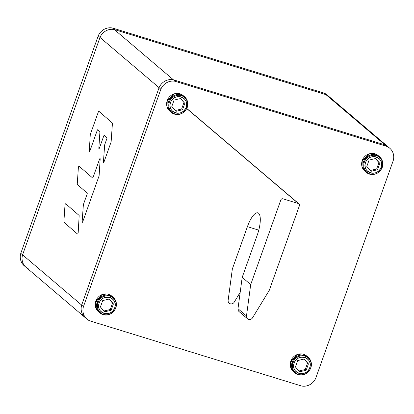 <?xml version="1.0" encoding="UTF-8"?>
<svg xmlns="http://www.w3.org/2000/svg" width="414" height="414" viewBox="0 0 414 414"><rect width="100%" height="100%" fill="white"/><g stroke="black" fill="none" stroke-linecap="round" stroke-linejoin="round"><path stroke-width="0.62" d="M99.515 159.297L93.14 177.202A0.994 0.305 107.2 0 1 92.591 177.932A0.994 0.305 107.2 0 1 92.555 177.911L79.105 166.19A0.994 0.305 -72.8 0 0 79.079 166.174A0.994 0.305 -72.8 0 0 78.65 166.625A0.994 0.305 -72.8 0 0 78.37 167.634L77.252 184.09A0.994 0.305 -72.8 0 0 77.325 184.509L87.157 193.079A0.994 0.305 107.2 0 1 87.075 194.228L83.514 204.221A0.994 0.305 -72.8 0 0 83.354 204.94L82.127 221.904A0.994 0.305 -72.8 0 0 82.21 222.334A0.994 0.305 -72.8 0 0 82.246 222.354A0.994 0.305 -72.8 0 0 82.79 221.625L98.972 176.188A0.994 0.305 -72.8 0 0 99.132 175.453L100.178 158.997A0.994 0.305 -72.8 0 0 100.095 158.583A0.994 0.305 -72.8 0 0 100.059 158.562A0.994 0.305 -72.8 0 0 99.515 159.297M79.074 215.409L65.722 203.771A0.994 0.305 -72.8 0 0 65.686 203.75A0.994 0.305 -72.8 0 0 65.257 204.2A0.994 0.305 -72.8 0 0 64.977 205.209L63.885 221.837A0.994 0.305 -72.8 0 0 63.963 222.256L77.444 234.008A0.994 0.305 -72.8 0 0 77.485 234.029A0.994 0.305 -72.8 0 0 77.915 233.574A0.994 0.305 -72.8 0 0 78.189 232.554L79.157 215.818A0.994 0.305 -72.8 0 0 79.074 215.409M110.983 142.338A0.994 0.305 -72.8 0 0 111.143 141.614L112.422 123.424A0.994 0.305 -72.8 0 0 112.339 122.999L98.899 111.278A0.994 0.305 -72.8 0 0 98.858 111.257A0.994 0.305 -72.8 0 0 98.315 111.992L90.423 134.152A0.994 0.305 -72.8 0 0 90.262 134.886L89.274 151.182A0.994 0.305 -72.8 0 0 89.357 151.596A0.994 0.305 -72.8 0 0 89.393 151.617A0.994 0.305 -72.8 0 0 89.936 150.882L97.207 130.467A0.994 0.305 107.2 0 1 97.751 129.732A0.994 0.305 107.2 0 1 97.787 129.753L99.826 131.533A0.994 0.305 107.2 0 1 99.909 131.952L98.842 148.171A0.994 0.305 -72.8 0 0 98.925 148.59A0.994 0.305 -72.8 0 0 98.962 148.61A0.994 0.305 -72.8 0 0 99.505 147.876L103.691 136.118A0.994 0.305 107.2 0 1 104.235 135.388A0.994 0.305 107.2 0 1 104.276 135.409L106.879 137.681A0.994 0.305 107.2 0 1 106.802 138.83L104.804 144.434A0.994 0.305 -72.8 0 0 104.644 145.154L103.433 161.972A0.994 0.305 -72.8 0 0 103.51 162.402A0.994 0.305 -72.8 0 0 103.547 162.423A0.994 0.305 -72.8 0 0 104.095 161.693L110.983 142.338M242.195 277.349L250.698 284.584L246.485 315.944A3.421 3.214 130.4 0 0 247.541 318.796L239.038 311.561A3.421 3.214 -49.6 0 1 237.983 308.715L242.195 277.349L257.27 235.023A18.806 5.993 107.1 0 0 257.875 212.863A18.806 5.993 107.1 0 0 247.422 226.649L232.347 268.976L228.135 300.341A3.421 3.214 130.4 0 0 234.189 302.199L240.182 292.362M250.698 284.584L280.842 199.931A1.708 1.604 130.4 0 1 282.964 198.808L298.453 203.574A1.708 1.604 130.4 0 1 299.431 205.649L269.286 290.302L252.54 317.807A3.421 3.214 130.4 0 1 247.541 318.796M89.854 320.881L301.495 385.988A12.627 11.861 130.4 0 0 315.794 378.08L393.207 160.679A12.627 11.861 130.4 0 0 389.734 148.202A12.627 11.861 130.4 0 0 386.805 146.406L175.169 81.299A12.627 11.861 130.4 0 0 160.87 89.207L83.452 306.608A12.627 11.861 130.4 0 0 86.93 319.085A12.627 11.861 130.4 0 0 89.854 320.881M83.452 306.608L81.662 305.087A12.627 11.861 130.4 0 0 85.139 317.564A12.627 11.861 -49.6 0 1 81.662 305.087L159.079 87.685A12.627 11.861 -49.6 0 1 173.378 79.778L385.015 144.884A12.627 11.861 -49.6 0 1 387.944 146.68A12.627 11.861 130.4 0 0 385.015 144.884L386.805 146.406M175.169 81.299L173.378 79.778A12.627 11.861 130.4 0 0 159.079 87.685L160.87 89.207M377.547 169.75L376.657 168.99L378.929 162.598L379.824 163.364L377.547 169.75L371.047 171.292L366.82 166.449L369.091 160.063L375.596 158.515L379.824 163.364L375.405 158.562L378.929 162.598L376.657 168.99L370.344 170.49L376.657 168.99L377.547 169.75L379.824 163.364L375.596 158.515L369.091 160.063L366.82 166.449L371.047 171.292L377.547 169.75M378.82 156.171L369.604 153.713L362.24 160.523A10.257 9.636 -49.6 0 0 364.884 171.199L366.23 172.338A10.257 9.636 130.4 0 0 382.169 167.385L382.029 167.515A9.755 9.165 130.4 0 0 376.435 155.68A9.755 9.165 130.4 0 0 364.351 162.076A9.755 9.165 -49.6 0 1 376.435 155.68A9.755 9.165 -49.6 0 1 382.029 167.515L381.066 167.287A8.549 8.026 130.4 0 0 376.166 156.922A8.549 8.026 130.4 0 0 365.578 162.521L364.351 162.076L365.578 162.521C368.776 152.067 385.206 157.139 381.066 167.287C377.868 177.746 361.438 172.674 365.578 162.521A8.549 8.026 130.4 0 0 370.478 172.892A8.549 8.026 130.4 0 0 381.066 167.287L382.029 167.515A9.755 9.165 -49.6 0 1 369.945 173.911A9.755 9.165 -49.6 0 1 364.351 162.076A9.755 9.165 130.4 0 0 369.945 173.911A9.755 9.165 130.4 0 0 382.029 167.515L382.169 167.385A10.257 9.636 130.4 0 0 379.519 156.709A10.257 9.636 130.4 0 0 363.58 161.667L364.351 162.076L363.58 161.667A10.257 9.636 130.4 0 0 366.23 172.338A10.257 9.636 -49.6 0 1 363.58 161.667L362.24 160.523L363.58 161.667A10.257 9.636 -49.6 0 1 379.519 156.709L378.179 155.571A10.257 9.636 -49.6 0 0 362.24 160.523L362.038 166.816L365.583 171.738M171.815 106.465L174.092 100.074L180.592 98.532L184.82 103.376L180.4 98.573L184.82 103.376L182.548 109.767L181.653 109.001L183.925 102.615L181.653 109.001L182.548 109.767L176.043 111.309L171.815 106.465L176.043 111.309L182.548 109.767L184.82 103.376L180.592 98.532L174.092 100.074L171.815 106.465M175.339 110.502L181.653 109.001L175.339 110.502M186.062 107.304A8.549 8.026 130.4 0 0 181.161 96.933A8.549 8.026 130.4 0 0 170.573 102.537L169.347 102.087A9.755 9.165 -49.6 0 1 181.435 95.691A9.755 9.165 -49.6 0 1 187.03 107.526L186.062 107.304C182.869 117.757 166.433 112.686 170.573 102.537C173.771 92.079 190.207 97.15 186.062 107.304L187.03 107.526A9.755 9.165 -49.6 0 1 174.941 113.922A9.755 9.165 -49.6 0 1 169.347 102.087L170.573 102.537A8.549 8.026 130.4 0 0 175.474 112.903A8.549 8.026 130.4 0 0 186.062 107.304M184.515 96.726C187.63 99.655 188.53 103.241 187.226 107.495C183.309 114.673 177.973 116.293 171.225 112.354A10.257 9.636 -49.6 0 1 168.576 101.678L169.347 102.087A9.755 9.165 130.4 0 0 174.941 113.922A9.755 9.165 130.4 0 0 187.03 107.526L187.164 107.397A10.257 9.636 130.4 0 0 184.515 96.726A10.257 9.636 130.4 0 0 168.576 101.678A10.257 9.636 130.4 0 0 171.225 112.354A10.257 9.636 130.4 0 0 187.164 107.397L187.03 107.526A9.755 9.165 130.4 0 0 181.435 95.691A9.755 9.165 130.4 0 0 169.347 102.087L167.235 100.54L168.576 101.678A10.257 9.636 -49.6 0 1 184.515 96.726L183.174 95.582A10.257 9.636 -49.6 0 0 167.235 100.54L167.039 106.828L170.584 111.749M171.225 112.354L169.885 111.211A10.257 9.636 -49.6 0 1 167.235 100.54L174.604 93.724L183.816 96.188M307.53 363.109L308.425 363.87L306.153 370.261L305.258 369.495L307.53 363.109L305.258 369.495L306.153 370.261L299.648 371.803L295.42 366.959L297.697 360.568L304.197 359.026L307.53 363.109M298.944 370.996L305.258 369.495L298.944 370.996M294.178 363.031A8.549 8.026 130.4 0 0 299.079 373.402A8.549 8.026 130.4 0 0 309.667 367.798L310.635 368.02A9.755 9.165 -49.6 0 1 298.546 374.416A9.755 9.165 -49.6 0 1 292.952 362.581L294.178 363.031C297.376 352.573 313.812 357.644 309.667 367.798C306.474 378.256 290.038 373.18 294.178 363.031L292.952 362.581A9.755 9.165 -49.6 0 1 305.04 356.185A9.755 9.165 -49.6 0 1 310.635 368.02L309.667 367.798A8.549 8.026 130.4 0 0 304.766 357.427A8.549 8.026 130.4 0 0 294.178 363.031M304.197 359.026L297.697 360.568L295.42 366.959L299.648 371.803L306.153 370.261L308.425 363.87L304.197 359.026M307.421 356.682L298.209 354.218L290.84 361.034L292.18 362.172A10.257 9.636 -49.6 0 1 308.119 357.22A10.257 9.636 130.4 0 0 292.18 362.172L290.84 361.034A10.257 9.636 -49.6 0 1 306.779 356.076L308.119 357.22C311.235 360.149 312.135 363.735 310.831 367.989L310.635 368.02A9.755 9.165 130.4 0 0 305.04 356.185A9.755 9.165 130.4 0 0 292.952 362.581L292.18 362.172A10.257 9.636 130.4 0 0 294.83 372.848A10.257 9.636 130.4 0 0 310.769 367.891L310.769 367.891A10.257 9.636 130.4 0 0 308.119 357.22M294.83 372.848C301.578 376.787 306.909 375.167 310.831 367.989L310.635 368.02A9.755 9.165 130.4 0 1 298.546 374.416A9.755 9.165 130.4 0 1 292.952 362.581L292.18 362.172A10.257 9.636 -49.6 0 0 294.83 372.848L293.49 371.705A10.257 9.636 -49.6 0 1 290.84 361.034L290.644 367.321L294.188 372.243M100.421 306.971L102.693 300.585L109.198 299.037L113.426 303.881L111.149 310.272L104.649 311.814L100.421 306.971L104.649 311.814L111.149 310.272L110.253 309.512L111.149 310.272L113.426 303.881L109.198 299.037L102.693 300.585L100.421 306.971M103.945 311.007L110.253 309.512L112.53 303.12L109.006 299.084L112.53 303.12L110.253 309.512L103.945 311.007M112.422 296.693L103.205 294.235L95.836 301.045L97.952 302.598A9.755 9.165 130.4 0 0 103.547 314.433A9.755 9.165 130.4 0 0 115.63 308.037A9.755 9.165 -49.6 0 1 103.547 314.433A9.755 9.165 -49.6 0 1 97.952 302.598L99.179 303.043A8.549 8.026 130.4 0 0 104.08 313.414A8.549 8.026 130.4 0 0 114.668 307.809L115.63 308.037L114.668 307.809C111.469 318.268 95.034 313.196 99.179 303.043C102.372 292.589 118.808 297.661 114.668 307.809A8.549 8.026 130.4 0 0 109.767 297.443A8.549 8.026 130.4 0 0 99.179 303.043L97.952 302.598A9.755 9.165 -49.6 0 1 110.036 296.201A9.755 9.165 -49.6 0 1 115.63 308.037A9.755 9.165 130.4 0 0 110.036 296.201A9.755 9.165 130.4 0 0 97.952 302.598L97.181 302.189A10.257 9.636 -49.6 0 1 113.12 297.231A10.257 9.636 130.4 0 0 97.181 302.189L95.836 301.045A10.257 9.636 -49.6 0 1 111.775 296.088L113.12 297.231A10.257 9.636 130.4 0 1 115.77 307.907L115.77 307.907A10.257 9.636 130.4 0 1 99.831 312.86A10.257 9.636 -49.6 0 1 97.181 302.189A10.257 9.636 130.4 0 0 99.831 312.86C106.574 316.798 111.909 315.178 115.827 308C117.136 303.752 116.23 300.16 113.12 297.231M99.831 312.86L98.485 311.721A10.257 9.636 -49.6 0 1 95.836 301.045L95.639 307.338L99.184 312.259M98.206 35.92L159.079 87.685L81.662 305.087L20.793 253.321L98.206 35.92A12.627 11.861 -49.6 0 1 112.504 28.012L324.146 93.119L325.937 94.64A12.627 11.861 -49.6 0 1 328.861 96.436A12.627 11.861 130.4 0 0 325.937 94.64L114.295 29.534A12.627 11.861 130.4 0 0 99.997 37.441L22.584 254.843A12.627 11.861 130.4 0 0 26.056 267.32A12.627 11.861 130.4 0 0 28.985 269.116M112.504 28.012L114.295 29.534L325.937 94.64L385.015 144.884L173.378 79.778L114.295 29.534A12.627 11.861 -49.6 0 0 99.997 37.441L22.584 254.843A12.627 11.861 -49.6 0 0 26.056 267.32L24.266 265.798A12.627 11.861 -49.6 0 1 20.793 253.321M324.146 93.119A12.627 11.861 -49.6 0 1 327.07 94.915L389.734 148.202M247.422 226.649L258.771 230.143M186.766 108.597L298.453 203.574M246.485 315.944L237.983 308.715M298.991 203.869L186.817 108.478M86.93 319.085L26.056 267.32M366.23 172.338C372.978 176.276 378.308 174.656 382.231 167.479C383.535 163.23 382.629 159.638 379.519 156.709"/></g></svg>
